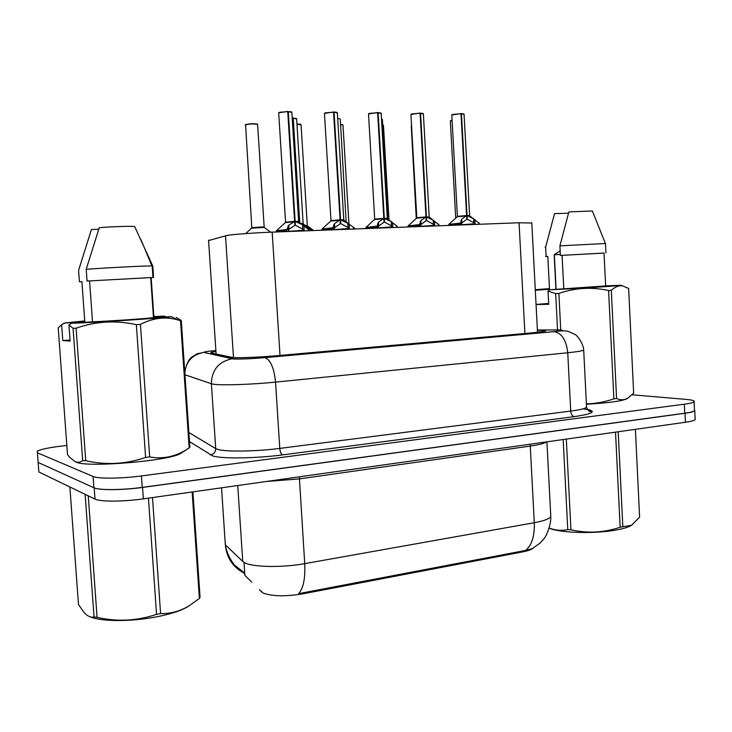 <?xml version="1.0" encoding="UTF-8"?>
<svg xmlns="http://www.w3.org/2000/svg" width="732" height="732" viewBox="0 0 732 732"><rect width="100%" height="100%" fill="white"/><g stroke="black" fill="none" stroke-linecap="round" stroke-linejoin="round"><path stroke-width="1.1" d="M208.556 240.553L227.176 235.402C233.426 234.35 255.312 232.749 272.185 232.136L519.061 222.766L531.807 223.04M259.348 589.782L263.127 593.057C272.057 596.379 285.315 596.644 302.902 593.835L522.456 551.937C527.681 550.922 531.194 549.695 532.978 548.268M244.342 573.348L244.845 575.306L251.717 582.169M225.108 541.689L225.328 544.8L242.74 561.444L245.055 562.917C253.556 567.282 282.744 567.703 304.722 563.64C305.409 578.335 303.377 588.345 298.629 593.652L525.585 550.437L532.338 548.616L540.189 542.979L543.894 538.807C545.532 537.48 551.04 526.143 550.803 516.701L550.684 514.331M694.448 409.673L694.769 410.771C693.78 411.659 690.523 412.482 685.015 413.26L142.548 487.439C122.692 490.239 99.149 490.385 94.181 487.814M221.531 487.823L225.328 544.8C226.636 557.885 232.941 567.337 244.223 573.165L244.753 573.815L244.003 562.368L244.845 575.306M695.126 418.713L695.171 419.665C694.183 420.607 690.935 421.467 685.427 422.263L143.353 498.867C123.516 501.759 99.973 501.832 94.995 499.087L38.851 471.984L38.137 462.441L93.879 487.75C98.847 490.321 122.381 490.175 142.228 487.384L684.74 413.214C690.249 412.445 693.506 411.613 694.494 410.725L694.458 409.819M215.913 351.452L210.972 352.412L211.017 353.007L232.666 357.481C239.007 358.058 260.967 357.17 277.831 355.633L532.933 332.795L545.404 331.093C546.548 330.535 543.885 330.251 537.398 330.242M632.055 394.795L686.268 399.416C692.408 399.965 695.016 400.77 694.092 401.822C693.094 402.664 689.846 403.451 684.328 404.201L141.432 475.946C121.558 478.646 98.024 478.865 93.065 476.468L37.433 452.815L37.167 451.251C40.434 449.375 48.623 447.636 61.744 446.035L66.832 445.449M188.032 431.304L188.728 431.221M448.734 225.438L460.382 223.846L461.7 219.161L466.604 215.62L466.806 219.234L461.91 222.94L461.398 224.953M464.061 114.357L461.462 113.762L467.053 215.519L469.615 215.547L467.062 215.601L473.595 218.749L479.24 223.352M452.824 114.393L461.004 113.753L466.604 215.528L457.326 216.361L466.604 215.62M461.462 113.762L460.986 113.67M461.151 224.962L460.437 224.889L460.382 223.846M474.867 219.618L475.123 224.431M460.437 224.861L473.485 223.864M467.062 215.601L467.263 219.216L466.769 218.566M466.595 215.537L457.326 216.361M475.059 223.443L467.263 219.216M479.131 223.15L479.186 224.184L476.184 224.395M188.344 606.316L187.337 606.947C180.667 610.854 170.327 614.166 156.309 616.893C131.165 621.779 100.851 621.706 90.283 616.856M192.909 491.867L200.065 597.385L199.369 598.437L192.15 491.968M152.503 497.577L160.583 613.59C170.474 613.874 180.045 611.238 189.323 605.703L199.369 598.437M160.583 613.59L156.566 614.349L148.459 498.144M69.869 486.963L78.489 604.541L83.915 612.355C87.428 616.253 90.795 617.781 94.035 616.93L85.132 494.329M88.261 495.839L97.072 617.332L94.035 616.93M97.072 617.332C117.184 621.944 137.021 620.946 156.566 614.349M182.122 452.522L180.914 453.318C170.227 460.821 86.632 467.94 75.991 462.093L75.625 461.938M176.192 317.395L181.289 320.534L189.89 447.371L189.158 447.938L180.52 320.68L177.492 319.811C165.276 316.434 152.924 317.953 140.443 324.386L136.344 324.679C115.903 320.104 95.828 321.275 76.11 328.201L73.072 328.32L68.936 324.962L71.544 323.251C92.845 322.757 161.113 318.219 171.38 316.645L177.492 319.811M140.443 324.386L149.676 456.924C162.788 459.275 175.186 456.768 186.87 449.393L189.158 447.938M149.676 456.924L145.613 457.436L136.344 324.679M76.11 328.201L85.717 460.703C105.966 465.296 125.931 464.207 145.613 457.436M85.717 460.703L82.679 460.584L73.072 328.32M70.025 340.014L62.796 340.563L61.644 324.788L58.212 327.835L67.5 454.609L69.677 457.344L75.24 461.764C77.83 462.716 80.31 462.322 82.679 460.584M153.921 317.487L151.167 277.584L150.701 277.574L153.464 317.578L171.38 316.645M181.289 320.534L180.52 320.68M151.167 277.584L153.574 277.446L152.787 266.036L134.642 226.499C129.802 226.042 111.017 226.664 99.259 227.698L86.202 269.33L87.044 281.051L89.579 280.914L92.507 321.787L71.544 323.251M152.787 266.036L151.917 265.972C146.693 265.698 103.898 267.875 86.202 269.33M153.574 277.446L87.044 281.051M150.701 277.574L89.579 280.914M153.464 317.578C149.493 318.402 109.827 321.147 92.507 321.787M61.644 324.788L64.526 322.995L84.747 320.936M153.857 316.553L164.499 316.123L165.606 316.663M98.701 229.272L91.418 229.519L78.599 270.309L79.422 281.783L81.92 281.738M64.206 323.114L84.793 321.677L81.911 281.646L79.422 281.783M153.876 316.865L164.499 316.123M62.796 340.563L70.107 341.066L68.936 324.962M630.993 525.594C628.193 527.205 623.646 528.605 617.351 529.812C596.168 534.049 559.87 533.07 549.293 528.175M618.201 431.77L622.831 526.747L631.597 525.256L639.612 517.121L635.394 429.336M622.831 526.747L620.16 527.25L615.511 432.145M566.312 439.099L570.951 529.803L567.776 529.602L563.164 439.548M570.951 529.803C587.494 533.546 603.9 532.695 620.16 527.25M549.311 528.092C555.524 530.426 561.682 530.929 567.776 529.602M560.163 250.92L554.17 254.709L555.945 289.35M554.179 254.727L560.346 254.489M628.019 398.043L633.656 393.075L628.632 288.408L622.429 285.883C618.65 285.443 614.944 286.917 611.302 290.32L616.582 398.528C620.498 400.322 624.304 400.157 628.019 398.043L626.857 398.748C621.578 401.182 608.091 403.003 586.414 404.22M616.582 398.528L613.883 398.867L608.585 290.522C591.822 286.798 575.251 287.777 558.873 293.431L555.679 293.587L548.039 291.144L549.787 289.781C573.989 288.774 616.271 286.12 621.276 285.288L622.429 285.883M586.396 403.899C595.793 403.607 604.952 401.932 613.883 398.867M605.648 285.873L621.276 285.288M611.302 290.32L608.585 290.522M597.349 223.443L592.344 210.972L568.883 211.887L559.907 245.851L560.392 255.441L562.084 255.349L563.786 288.801L549.787 289.781M605.474 243.509L559.907 245.851M604.037 253.08L560.392 255.441M604.037 253.043L562.084 255.349M605.648 285.938L563.786 288.801M535.284 289.735L549.137 288.609M558.873 293.431L560.739 330.031M557.546 329.894L555.679 293.587M568.499 213.177L554.527 213.653L545.651 247.05L545.038 247.26M535.65 290.238L549.503 289.268L547.811 256.383L545.615 256.603L547.49 256.548M546.136 256.475L545.651 247.05M536.053 304.512L548.716 304.32L548.039 291.144M548.671 303.451L536.053 304.421M408.026 226.975L419.345 225.383L420.845 220.607L425.978 216.992L426.189 220.671L421.065 224.45L420.516 226.508M429.199 217.011L426.454 216.974L433.188 220.176L438.999 224.889M411.851 113.899L420.086 113.25L425.969 216.901L416.737 217.733L425.978 216.992M423.37 113.899L420.077 113.176M420.232 226.517L419.399 226.444L419.345 225.383M434.479 221.055L434.753 225.968M419.399 226.417L433.362 225.383M426.454 216.974L426.665 220.652L426.143 219.948M434.698 224.962L426.665 220.652M425.969 216.91L416.737 217.733M425.978 216.947L429.291 216.974L426.445 216.892L420.571 113.259M438.788 224.66L438.843 225.712L435.824 225.923M365.79 228.585L367.391 227.853L376.751 226.975L378.462 222.107L383.833 218.41L384.053 222.162L378.691 226.014L378.096 228.119M387.493 218.859L387.301 218.337L384.318 218.401L391.263 221.65L397.266 226.481M369.34 113.396L377.63 112.728L383.824 218.328L374.619 219.152L383.833 218.41M381.171 113.433L377.62 112.655M377.767 228.128L376.815 228.064L376.751 226.975M392.581 222.555L392.874 227.551M384.318 218.401L384.538 222.144L383.998 221.366M376.815 228.036L392.828 226.774M383.824 218.337L374.619 219.152M378.133 112.737L384.318 218.31L387.393 218.401M392.8 226.527L384.538 222.144M396.936 226.225L397 227.295L393.944 227.515M321.924 230.241L323.27 229.519L332.538 228.631L334.442 223.663L340.069 219.893L340.307 223.708L334.689 227.643L334.048 229.784M337.361 112.948L334.067 112.197L340.581 219.783L343.811 219.82L340.581 219.875L347.746 223.187L353.044 227.039L353.949 227.899L353.51 228.238M330.891 220.643L343.912 219.884M334.067 112.197L333.545 112.124M333.673 229.802L332.593 229.738L332.529 228.631M349.091 224.111L349.393 229.208M325.2 112.865L333.554 112.188L340.069 219.801L330.891 220.625L340.06 219.81M340.581 219.875L340.81 223.69L340.252 222.839M334.039 229.656L349.347 228.448M349.329 228.155L340.81 223.69M353.492 227.853L353.556 228.942L350.482 229.162M276.339 231.971L277.437 231.239L286.569 230.351L288.71 225.273L294.612 221.43L294.859 225.319L288.966 229.336L288.28 231.522M291.858 112.444L288.28 111.63L295.133 221.32L298.647 221.357L295.142 221.412L302.536 224.788L309.014 229.857M279.34 112.316L287.74 111.63L294.603 221.339L285.462 222.162L294.612 221.43M288.28 111.63L291.583 111.886M287.859 231.541L286.642 231.477L286.569 230.351M303.908 225.721L304.228 230.919M295.142 221.412L295.389 225.3L294.795 224.349M288.271 231.394L304.183 230.187M294.603 221.348L285.462 222.162M298.839 221.906L298.757 221.421M287.74 111.575L291.83 112.106L298.647 221.357L294.612 221.403M304.146 229.848L295.389 225.3M308.355 229.537L308.428 230.653L305.326 230.873M307.495 225.978L305.235 225.429L307.394 225.529M264.362 227.533L264.161 227.03L260.446 227.021L251.726 227.771L264.261 227.085M257.618 124.623L264.17 227.03L251.835 227.808M340.288 119.279L346.154 221.952M353.08 227.076L355.45 228.97M296.643 118.904L292.709 118.117M292.644 117.989L299.205 222.18M303.341 224.019L303.149 223.498L300.898 223.443L303.249 223.562M293.23 118.181L299.736 222.574M302.115 224.349L312.253 230.607M461.361 113.579L464.051 114.11L469.615 215.547L466.604 215.574M381.024 113.076L378.041 112.554L381.152 113.14L387.301 218.337L383.824 218.374M233.49 357.536L225.493 235.722M261.507 591.941L261.461 591.154M522.456 551.937L522.41 550.949M302.902 593.835L302.838 592.746M280.017 355.432L272.185 232.136M216.114 354.096L208.547 240.114M524.899 333.518L519.061 222.766M530.261 444.196L530.261 446.072L299.379 478.893L266.302 481.491M546.484 441.899C544.269 443.427 538.862 444.809 530.261 446.072L534.296 522.721C543.574 521.001 549.082 518.997 550.803 516.701L546.914 441.844M242.74 561.444L237.744 485.526M525.585 550.437C531.798 545.276 534.699 536.034 534.296 522.721L304.722 563.64L299.324 476.825M685.427 422.263L685.015 413.26M143.353 498.867L142.548 487.439M94.995 499.087L94.181 487.878M215.858 350.537C206.863 351.369 202.947 352.019 204.091 352.467L233.993 358.881C240.636 359.192 250.847 358.781 264.627 357.637L554.069 331.633C563.393 330.708 564.811 330.141 558.306 329.94L537.389 330.013M583.642 349.347L583.706 350.143C581.986 350.976 576.67 351.845 567.748 352.76L275.543 382.113C252.247 384.501 221.924 385.517 213.616 384.236L211.392 383.769L215.72 448.615L217.962 449.475C226.325 451.946 256.593 451.47 279.78 448.405L570.713 411.073C579.598 409.902 584.886 408.666 586.57 407.358L586.506 406.031M587.21 409.334C596.928 411.485 592.581 413.919 574.19 416.645L282.57 454.892C281.079 454.179 280.146 452.01 279.78 448.405L275.543 382.113C274.07 367.912 270.511 359.769 264.874 357.664L264.627 357.637M558.04 329.94L555.936 329.931M282.57 454.892C256.401 458.433 222.144 458.909 212.838 455.981L188.7 441.112M37.433 452.815L38.146 462.441M93.065 476.468L93.879 487.75M141.432 475.946L142.228 487.384M684.328 404.201L684.74 413.214M188.38 432.109L188.545 434.515M232.831 358.735L231.559 358.863C218.456 361.873 211.74 370.172 211.392 383.769L184.958 374.747M188.883 432.511L215.72 448.615C215.601 452.156 213.817 454.27 210.349 454.975M204.091 352.467L233.133 358.982C240.261 359.247 250.847 358.808 264.874 357.664L554.399 331.642C561.902 333.261 566.348 340.307 567.748 352.76L570.713 411.073C571.061 414.248 572.223 416.105 574.19 416.645M184.967 371.115C186.45 364.042 188.783 359.32 191.949 356.96L197.045 353.785L202.947 352.586C191.93 354.947 185.891 361.782 184.848 373.082M583.157 408.804C590.642 410.14 593.295 410.991 591.117 411.366C589.699 412.208 588.189 410.872 586.57 407.358L583.706 350.143C583.194 342.777 576.962 335.192 574.885 334.35L567.657 331.184C563.969 330.644 559.55 330.8 554.399 331.642L554.069 331.633M466.11 215.949L457.161 216.782L448.99 224.276M472.845 218.273L469.633 215.913L467.721 215.894M461.004 113.753L452.66 114.595L451.8 115.208L457.399 216.315M451.918 114.869L452.742 114.412M461.37 113.579L463.914 114.036M460.428 223.059L448.881 224.376L448.698 225.081M461.133 220.103L461.343 223.965M461.7 219.161L461.91 222.94M473.595 218.749L473.805 222.491M452.092 120.359L450.336 121.128L455.716 218.118M450.445 120.817L451.241 120.387M451.315 120.368L450.29 120.936M411.265 125.995L416.27 218.429M425.466 217.331L416.563 218.163L408.282 225.767M429.4 217.422L427.131 217.276M420.086 113.25L411.677 114.11L410.927 114.714L416.81 217.679M411.036 114.357L411.759 113.927M429.208 216.919L423.361 113.634L420.47 113.076L423.224 113.561M419.399 224.587L408.154 225.886L407.98 226.591M420.232 221.567L420.461 225.493M420.845 220.607L421.065 224.45M433.188 220.176L433.399 223.992M383.293 218.767L374.445 219.591L366.037 227.323M391.227 221.631L387.301 218.722L385.023 218.703M377.63 112.728L369.157 113.606L368.516 114.201L374.702 219.097M368.608 113.826L369.239 113.423M376.824 226.161L365.899 227.451L365.735 228.155M377.794 223.086L378.032 227.085M378.462 222.107L378.691 226.014M391.263 221.65L391.492 225.548M339.511 220.25L330.718 221.073L322.172 228.933M344.003 220.359L341.304 220.186M333.554 112.188L325.017 113.085L324.468 113.67L330.983 220.57M324.56 113.277L325.09 112.902M348.295 223.544L343.802 220.204L337.342 112.627L333.975 112.005L337.031 112.38M332.621 227.798L322.016 229.07L321.86 229.784M353.519 227.323L353.044 227.039M333.737 224.66L333.984 228.732M334.442 223.663L334.689 227.643M347.746 223.187L347.984 227.158M294.017 221.796L285.288 222.62L276.577 230.607M308.556 229.025L298.619 221.75L295.884 221.732M287.74 111.63L279.148 112.545L278.709 113.112L285.572 222.098M286.67 229.5L276.412 230.754L276.266 231.468M309.069 230.736L308.995 229.601L307.907 228.713M287.95 226.289L288.216 230.452M288.71 225.273L288.966 229.336M302.536 224.788L302.783 228.823M383.467 125.373L382.671 124.934M388.994 219.975L383.458 125.145L382.662 124.779L383.33 125.081M342.997 125.135L340.609 124.531M348.944 223.983L342.979 124.888L340.59 124.358L342.86 124.824M313.689 230.562L307.321 225.84L305.747 225.813M301.072 124.879L296.972 124.22M305.235 225.429L307.312 225.474L301.053 124.614C299.827 124.531 303.451 124.275 296.963 124.037L300.934 124.55M270.639 232.19L264.17 227.396L251.57 228.201L245.668 233.6M245.147 124.98L251.076 123.79L257.6 124.339C254.196 123.69 250.188 123.827 245.577 124.742L251.817 227.716M245.76 124.531C250.188 123.644 254.068 123.516 257.38 124.138M411.247 120.35L416.535 218.182M382.36 119.627L381.5 119.142M388.189 219.38L382.351 119.371L381.491 118.987L382.223 119.307M339.941 118.74L337.699 118.611M312.161 230.58L303.149 223.882L301.447 223.846M293.148 117.989L296.506 118.547M292.718 118.172L292.214 118.172M293.139 117.989L296.625 118.611L303.149 223.498L300.907 223.452M306.882 226.801L306.955 227.963M308.209 227.698L308.273 228.741M537.508 332.346L531.789 222.711M244.168 572.653L234.981 565.461C235.622 566.733 226.865 556.347 225.374 544.837M695.171 419.665L694.769 410.771M694.092 401.822L694.494 410.725M451.754 114.997L460.913 113.57M479.021 222.793L479.295 224.276M187.337 606.947L189.323 605.703M192.434 491.931L199.635 598.071M180.914 453.318L186.87 449.393M141.056 239.831L151.917 265.972M152.174 265.981L152.961 277.437M180.813 320.625L189.442 447.746M554.344 254.736L556.11 289.332M592.344 210.972L605.355 243.381M605.474 243.381L605.931 252.86M604.028 252.979L605.657 286.066M556.201 253.327L554.17 254.709M432.758 219.911L429.199 216.919M410.872 114.485L420.003 113.067M438.578 224.12L439.044 225.804M368.452 113.954L377.547 112.545M396.625 225.548L397.32 227.387M324.404 113.405L333.472 111.996M353.949 227.899L354.023 229.025M278.627 112.829L287.667 111.429"/></g></svg>

